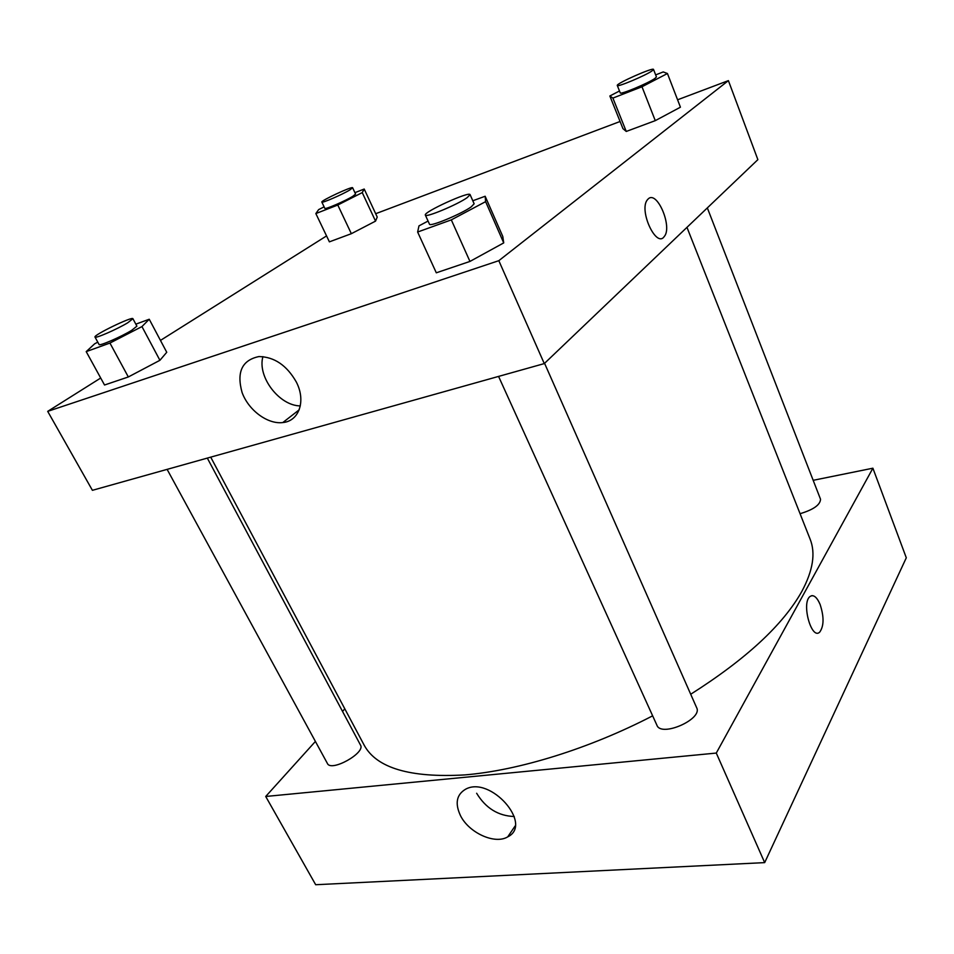 <?xml version="1.0" encoding="UTF-8"?>
<svg xmlns="http://www.w3.org/2000/svg" width="954" height="954" viewBox="0 0 954 954"><rect width="100%" height="100%" fill="white"/><g stroke="black" fill="none" stroke-linecap="round" stroke-linejoin="round"><path stroke-width="1.43" d="M764.679 862.619L906.3 557.792L764.679 862.619L315.679 884.728L764.679 862.619L716.287 753.064L265.713 796.471L315.404 741.437M498.572 376.413L656.924 725.255C661.194 737.573 702.991 719.149 696.659 707.725L544.567 363.307M800.06 513.705C813.428 509.698 820.249 504.881 820.535 499.264L707.331 207.912M813.178 480.315L872.898 468.199L716.287 753.064M342.51 711.398L344.811 708.846M167.117 469.368L327.425 763.498C331.098 772.263 365.835 752.837 360.493 745.074L207.316 458.099M690.708 694.25C746.111 659.083 783.162 624.787 801.849 591.385C813.011 570.54 815.765 553.117 810.101 539.117L686.963 227.35M210.715 457.145L364.166 745.169C376.58 768.065 410.089 777.987 464.693 774.922C518.523 770.522 589.31 748.699 652.643 715.834M872.898 468.199L906.3 557.792M460.412 815.491C454.831 803.411 456.525 794.67 465.504 789.268C490.177 775.256 533.536 824.399 507.731 836.861C494.935 844.779 468.796 832.818 460.412 815.491M265.713 796.471L315.679 884.728M819.748 632.073L819.748 632.073C824.006 626.039 824.125 616.821 820.106 604.454C824.125 616.821 824.006 626.027 819.748 632.073C811.592 640.48 801.205 603.369 809.874 596.608C813.357 594.211 816.767 596.822 820.106 604.454C817.566 598.42 814.776 595.487 811.747 595.666M476.642 793.263C485.717 808.193 498.25 815.944 514.266 816.517M677.578 99.8L728.403 80.625L757.87 159.652L544.281 363.593L92.407 490.32L47.7 411.365L100.695 378.022M620.076 121.492L375.673 213.708M503.724 242.9L502.794 236.485L503.724 242.9L469.952 261.432L503.724 242.9L485.622 201.64L451.314 219.873L417.637 232.025L418.973 225.871L428.06 221.066M436.3 272.808L469.952 261.432L436.3 272.808L417.637 232.025M159.914 360.302L166.747 352.276L159.914 360.302L128.325 376.961L159.914 360.302L141.955 326.578L109.937 343.058L86.206 351.621L94.708 343.762L97.797 342.176M104.535 385.011L128.325 376.961L104.535 385.011L86.206 351.621M375.542 221.125L377.235 217.059L375.542 221.125L351.346 233.694L375.542 221.125L362.246 192.601L337.788 205.027L315.846 213.565L318.636 209.618L324.11 206.851M329.392 241.851L351.346 233.694L329.392 241.851L315.846 213.565M728.403 80.625L498.823 260.68L47.7 411.365M160.463 340.411L326.554 235.924M680.429 107.194L655.279 120.645L680.429 107.194L667.442 73.518L641.982 86.766L612.897 98.083L609.856 95.984L619.492 90.988M626.253 131.449L655.279 120.645L626.253 131.449L622.962 128.671L626.253 131.449L612.897 98.083M296.265 381.922C306.222 400.883 299.103 421.179 282.801 422.562C267.68 424.482 248.589 410.363 242.089 392.535C236.401 372.108 242.018 360.111 258.939 356.557C274.311 356.868 286.749 365.31 296.265 381.922M498.823 260.68L544.281 363.593M648.243 198.885C657.151 190.108 672.725 227.064 664.258 236.52C656.34 248.517 638.548 210.262 647.384 199.815L648.243 198.885C657.139 190.108 672.713 227.064 664.258 236.52L664.258 236.52C656.328 248.517 638.548 210.262 647.372 199.815M262.922 356.617C257.115 376.77 279.343 405.855 300.319 405.903M472.802 200.769L485.157 196.25L485.622 201.64M425.353 215.091L429.479 224.178C429.443 227.243 461.402 214.03 471.181 206.887L474.138 203.786L470.095 194.652C469.559 190.955 422.944 212.265 425.353 215.091C425.269 218.037 457.252 204.728 467.114 197.681L470.095 194.652M485.157 196.25L502.794 236.485M451.314 219.873L469.952 261.432M135.838 324.157L149.241 319.244L141.955 326.578M95.006 337.06L99.073 344.513C99.109 346.409 121.325 336.75 131.759 330.287L136.899 326.161L132.916 318.708C132.606 316.096 93.063 335.224 95.006 337.06C94.995 338.873 117.247 329.178 127.741 322.774L132.916 318.708M149.241 319.244L166.747 352.276M109.937 343.058L128.325 376.961M655.66 74.901L663.245 71.932L667.442 73.518M617.298 85.478L620.243 92.884C619.909 95.066 648.613 83.105 655.028 78.359L656.435 76.892L653.526 69.427C653.454 67.019 615.652 83.773 617.298 85.478C616.916 87.565 645.655 75.521 652.107 70.846L653.526 69.427M609.856 95.984L622.962 128.671M641.982 86.766L655.279 120.645M354.924 192.66L364.201 189.035L362.246 192.601M321.832 202.069L324.825 208.366C324.646 209.868 345.36 200.936 352.873 196.262L355.58 194.079L352.634 187.759C352.575 185.899 320.437 200.829 321.832 202.069C321.605 203.512 342.355 194.544 349.891 189.906L352.634 187.759M364.201 189.035L377.235 217.059M337.788 205.027L351.346 233.694M507.731 836.861L515.124 825.985M282.801 422.562L299.186 409.826"/></g></svg>
